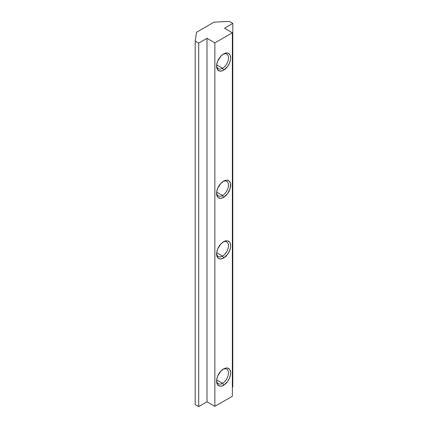 <?xml version="1.0" encoding="UTF-8"?>
<svg xmlns="http://www.w3.org/2000/svg" width="428" height="428" viewBox="0 0 428 428"><rect width="100%" height="100%" fill="white"/><g stroke="black" fill="none" stroke-linecap="round" stroke-linejoin="round"><path stroke-width="0.64" d="M222.528 383.301A8.41 4.852 120 0 0 228.466 373.307A8.41 4.852 120 0 0 223.047 369.294A8.41 4.852 -60 0 1 226.728 369.155A8.41 4.852 -60 0 1 228.017 375.891A8.41 4.852 -60 0 1 222.528 383.301L216.654 379.909L222.528 383.301A8.41 4.852 -60 0 1 218.323 383.718A8.41 4.852 -60 0 1 216.6 380.46A8.41 4.852 120 0 0 222.528 383.301L223.619 385.195L222.528 383.301M223.619 368.936A9.956 5.746 -60 0 1 230.66 373.002A9.956 5.746 -60 0 1 223.619 385.195L227.53 381.567L229.472 378.202L230.521 374.666L230.66 373.002L230.12 370.199L229.472 369.171L227.53 368.048L226.31 368L223.619 368.936L220.923 371.113L217.766 375.928L216.712 379.465L216.712 382.637L217.766 384.959L219.708 386.083L222.244 385.831L223.619 385.195A9.956 5.746 -60 0 1 216.579 381.129A9.956 5.746 -60 0 1 223.619 368.936L223.619 368.936M222.528 256.078A8.41 4.852 120 0 0 228.466 246.084A8.41 4.852 120 0 0 223.047 242.071A8.41 4.852 -60 0 1 226.728 241.932A8.41 4.852 -60 0 1 228.017 248.668A8.41 4.852 -60 0 1 222.528 256.078L216.654 252.691L222.528 256.078A8.41 4.852 -60 0 1 218.323 256.495A8.41 4.852 -60 0 1 216.6 253.237A8.41 4.852 120 0 0 222.528 256.078L223.619 257.972L222.528 256.078M223.619 241.718A9.956 5.746 -60 0 1 230.66 245.779A9.956 5.746 -60 0 1 223.619 257.972L227.53 254.344L229.472 250.979L230.521 247.443L230.66 245.779L230.12 242.981L229.472 241.948L227.53 240.83L226.31 240.782L223.619 241.718L220.923 243.89L217.766 248.705L216.712 252.242L216.712 255.414L217.766 257.742L219.708 258.86L220.923 258.908L223.619 257.972A9.956 5.746 -60 0 1 216.579 253.906A9.956 5.746 -60 0 1 223.619 241.718L223.619 241.718M222.528 195.5A8.41 4.852 120 0 0 228.466 185.506A8.41 4.852 120 0 0 223.047 181.488A8.41 4.852 -60 0 1 226.728 181.349A8.41 4.852 -60 0 1 228.017 188.085A8.41 4.852 -60 0 1 222.528 195.5L216.654 192.108L222.528 195.5A8.41 4.852 -60 0 1 218.323 195.912A8.41 4.852 -60 0 1 216.6 192.654A8.41 4.852 120 0 0 222.528 195.5L223.619 197.388L222.528 195.5M223.619 181.135A9.956 5.746 -60 0 1 230.66 185.201A9.956 5.746 -60 0 1 223.619 197.388L227.53 193.761L230.12 188.62L230.521 183.692L229.472 181.365L227.53 180.247L226.31 180.199L223.619 181.135L220.923 183.307L217.766 188.127L216.712 191.664L216.712 194.836L217.766 197.158L218.644 197.886L220.923 198.325L223.619 197.388A9.956 5.746 -60 0 1 216.579 193.328A9.956 5.746 -60 0 1 223.619 181.135L223.619 181.135M222.528 68.277A8.41 4.852 120 0 0 228.466 58.283A8.41 4.852 120 0 0 223.047 54.265A8.41 4.852 -60 0 1 226.728 54.126A8.41 4.852 -60 0 1 228.017 60.867A8.41 4.852 -60 0 1 222.528 68.277L216.654 64.885L222.528 68.277A8.41 4.852 -60 0 1 218.323 68.694A8.41 4.852 -60 0 1 216.6 65.431A8.41 4.852 120 0 0 222.528 68.277L223.619 70.171L222.528 68.277M223.619 53.912A9.956 5.746 -60 0 1 230.66 57.978A9.956 5.746 -60 0 1 223.619 70.171L227.53 66.538L229.472 63.178L230.521 59.642L230.66 57.978L230.12 55.175L229.472 54.147L227.53 53.024L226.31 52.976L223.619 53.912L220.923 56.084L217.766 60.904L216.712 64.441L216.712 67.613L217.766 69.935L219.708 71.059L222.244 70.807L223.619 70.171A9.956 5.746 -60 0 1 216.579 66.105A9.956 5.746 -60 0 1 223.619 53.912L223.619 53.912M232.361 396.253L232.361 32.758L224.491 28.216L232.8 23.417L232.8 386.912L232.361 387.163L232.8 386.912L232.8 23.417L229.301 21.4L214 22.16L196.511 32.255L195.2 41.088L195.2 404.583L195.2 41.088L198.699 43.11L198.699 406.6L195.2 404.583L198.699 406.6L198.699 43.11L207.002 38.311L207.002 401.806L198.699 406.6L207.002 401.806L207.002 38.311L214.872 42.853L214.872 406.349L207.002 401.806L214.872 406.349L214.872 42.853L232.361 32.758L232.361 396.253L214.872 406.349L232.361 396.253M232.361 32.758L214.872 42.853L207.002 38.311L198.699 43.11L195.2 41.088L196.511 32.255L214 22.16L229.301 21.4L232.8 23.417L224.491 28.216L232.361 32.758"/></g></svg>
